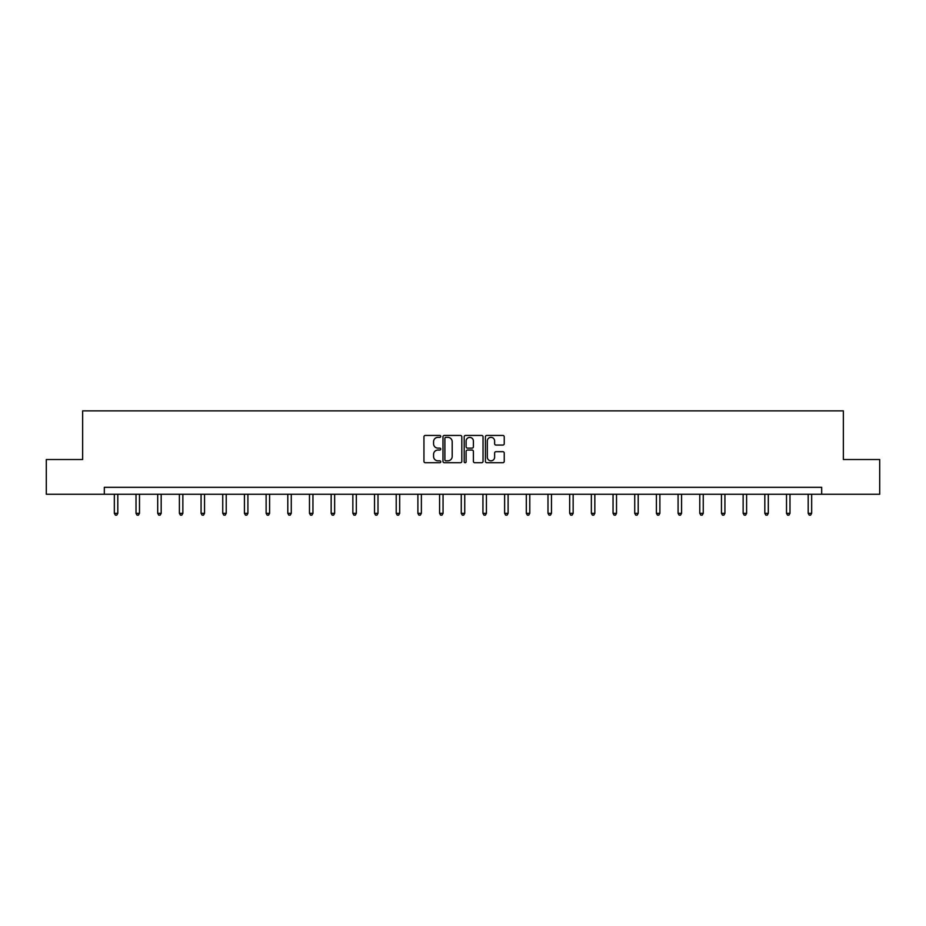 <?xml version="1.0" encoding="UTF-8"?>
<svg xmlns="http://www.w3.org/2000/svg" width="926" height="926" viewBox="0 0 926 926"><rect width="100%" height="100%" fill="white"/><g stroke="black" fill="none" stroke-linecap="round" stroke-linejoin="round"><path stroke-width="1.39" d="M440.764 436.401A0.961 0.961 0 0 0 439.804 435.44L425.312 435.44A1.366 1.366 0 0 0 423.946 436.806L423.946 461.368A1.366 1.366 0 0 0 425.312 462.734L439.804 462.734A0.961 0.961 0 0 0 440.764 461.773A0.961 0.961 0 0 0 439.804 460.824L437.929 460.824A4.364 4.364 0 0 1 433.565 456.449L433.565 454.411A4.364 4.364 0 0 1 437.929 450.048L439.804 450.048A0.961 0.961 0 0 0 440.764 449.087A0.961 0.961 0 0 0 439.804 448.126L437.929 448.126A4.364 4.364 0 0 1 433.565 443.762L433.565 441.725A4.364 4.364 0 0 1 437.929 437.35L439.804 437.35A0.961 0.961 0 0 0 440.764 436.401M502.876 445.059A1.366 1.366 0 0 0 504.242 443.693L504.242 436.806A1.366 1.366 0 0 0 502.876 435.44L486.775 435.44A1.366 1.366 0 0 0 485.409 436.806L485.409 461.368A1.366 1.366 0 0 0 486.775 462.734L502.876 462.734A1.366 1.366 0 0 0 504.242 461.368L504.242 453.045A1.366 1.366 0 0 0 502.876 451.68L495.977 451.68A1.366 1.366 0 0 0 494.623 453.045L494.623 457.166A3.646 3.646 0 0 1 490.965 460.824A3.646 3.646 0 0 1 487.319 457.166L487.319 441.007A3.646 3.646 0 0 1 490.965 437.35A3.646 3.646 0 0 1 494.623 441.007L494.623 443.693A1.366 1.366 0 0 0 495.977 445.059L502.876 445.059M104.325 494.264L46.3 494.264L46.3 459.516L82.645 459.516L82.645 410.866L843.355 410.866L843.355 459.516L879.7 459.516L879.7 494.264L821.675 494.264L821.675 487.308L104.325 487.308L104.325 494.264L821.675 494.264M461.808 436.806A1.366 1.366 0 0 0 460.442 435.44L444.341 435.44A1.366 1.366 0 0 0 442.975 436.806L442.975 461.368A1.366 1.366 0 0 0 444.341 462.734L460.442 462.734A1.366 1.366 0 0 0 461.808 461.368L461.808 436.806M465.558 435.44L481.659 435.44A1.366 1.366 0 0 1 483.025 436.806L483.025 461.368A1.366 1.366 0 0 1 481.659 462.734L474.772 462.734A1.366 1.366 0 0 1 473.406 461.368L473.406 451.402A1.366 1.366 0 0 0 472.04 450.048L467.468 450.048A1.366 1.366 0 0 0 466.102 451.402L466.102 461.773A0.961 0.961 0 0 1 465.153 462.734A0.961 0.961 0 0 1 464.192 461.773L464.192 436.806A1.366 1.366 0 0 1 465.558 435.44M445.846 437.35A0.961 0.961 0 0 0 444.885 438.311L444.885 459.863A0.961 0.961 0 0 0 445.846 460.824L447.825 460.824A4.364 4.364 0 0 0 452.189 456.449L452.189 441.725A4.364 4.364 0 0 0 447.825 437.35L445.846 437.35M473.406 441.077A3.646 3.646 0 0 0 469.748 437.419A3.646 3.646 0 0 0 466.102 441.077L466.102 446.772A1.366 1.366 0 0 0 467.468 448.126L472.04 448.126A1.366 1.366 0 0 0 473.406 446.772L473.406 441.077M114.338 494.264L114.338 513.328L117.81 513.328L117.81 494.264M117.81 513.328L116.769 515.134L115.38 515.134L114.338 513.328M136.018 494.264L136.018 513.328L139.49 513.328L139.49 494.264M139.49 513.328L138.449 515.134L137.06 515.134L136.018 513.328M157.698 494.264L157.698 513.328L161.182 513.328L161.182 494.264M161.182 513.328L160.14 515.134L158.74 515.134L157.698 513.328M179.389 494.264L179.389 513.328L182.862 513.328L182.862 494.264M182.862 513.328L181.82 515.134L180.431 515.134L179.389 513.328M201.069 494.264L201.069 513.328L204.542 513.328L204.542 494.264M204.542 513.328L203.5 515.134L202.111 515.134L201.069 513.328M222.749 494.264L222.749 513.328L226.222 513.328L226.222 494.264M226.222 513.328L225.18 515.134L223.791 515.134L222.749 513.328M244.429 494.264L244.429 513.328L247.913 513.328L247.913 494.264M247.913 513.328L246.872 515.134L245.471 515.134L244.429 513.328M266.121 494.264L266.121 513.328L269.593 513.328L269.593 494.264M269.593 513.328L268.552 515.134L267.163 515.134L266.121 513.328M287.801 494.264L287.801 513.328L291.273 513.328L291.273 494.264M291.273 513.328L290.232 515.134L288.843 515.134L287.801 513.328M309.481 494.264L309.481 513.328L312.953 513.328L312.953 494.264M312.953 513.328L311.912 515.134L310.523 515.134L309.481 513.328M331.161 494.264L331.161 513.328L334.645 513.328L334.645 494.264M334.645 513.328L333.603 515.134L332.202 515.134L331.161 513.328M352.852 494.264L352.852 513.328L356.325 513.328L356.325 494.264M356.325 513.328L355.283 515.134L353.894 515.134L352.852 513.328M374.532 494.264L374.532 513.328L378.005 513.328L378.005 494.264M378.005 513.328L376.963 515.134L375.574 515.134L374.532 513.328M396.212 494.264L396.212 513.328L399.685 513.328L399.685 494.264M399.685 513.328L398.643 515.134L397.254 515.134L396.212 513.328M417.892 494.264L417.892 513.328L421.376 513.328L421.376 494.264M421.376 513.328L420.335 515.134L418.934 515.134L417.892 513.328M439.584 494.264L439.584 513.328L443.056 513.328L443.056 494.264M443.056 513.328L442.015 515.134L440.626 515.134L439.584 513.328M461.264 494.264L461.264 513.328L464.736 513.328L464.736 494.264M464.736 513.328L463.695 515.134L462.305 515.134L461.264 513.328M482.944 494.264L482.944 513.328L486.416 513.328L486.416 494.264M486.416 513.328L485.374 515.134L483.985 515.134L482.944 513.328M504.624 494.264L504.624 513.328L508.108 513.328L508.108 494.264M508.108 513.328L507.066 515.134L505.665 515.134L504.624 513.328M526.315 494.264L526.315 513.328L529.788 513.328L529.788 494.264M529.788 513.328L528.746 515.134L527.357 515.134L526.315 513.328M547.995 494.264L547.995 513.328L551.468 513.328L551.468 494.264M551.468 513.328L550.426 515.134L549.037 515.134L547.995 513.328M569.675 494.264L569.675 513.328L573.148 513.328L573.148 494.264M573.148 513.328L572.106 515.134L570.717 515.134L569.675 513.328M591.355 494.264L591.355 513.328L594.839 513.328L594.839 494.264M594.839 513.328L593.798 515.134L592.397 515.134L591.355 513.328M613.047 494.264L613.047 513.328L616.519 513.328L616.519 494.264M616.519 513.328L615.477 515.134L614.088 515.134L613.047 513.328M634.727 494.264L634.727 513.328L638.199 513.328L638.199 494.264M638.199 513.328L637.157 515.134L635.768 515.134L634.727 513.328M656.407 494.264L656.407 513.328L659.879 513.328L659.879 494.264M659.879 513.328L658.837 515.134L657.448 515.134L656.407 513.328M678.087 494.264L678.087 513.328L681.571 513.328L681.571 494.264M681.571 513.328L680.529 515.134L679.128 515.134L678.087 513.328M699.778 494.264L699.778 513.328L703.251 513.328L703.251 494.264M703.251 513.328L702.209 515.134L700.82 515.134L699.778 513.328M721.458 494.264L721.458 513.328L724.931 513.328L724.931 494.264M724.931 513.328L723.889 515.134L722.5 515.134L721.458 513.328M743.138 494.264L743.138 513.328L746.611 513.328L746.611 494.264M746.611 513.328L745.569 515.134L744.18 515.134L743.138 513.328M764.818 494.264L764.818 513.328L768.302 513.328L768.302 494.264M768.302 513.328L767.26 515.134L765.86 515.134L764.818 513.328M786.51 494.264L786.51 513.328L789.982 513.328L789.982 494.264M789.982 513.328L788.94 515.134L787.551 515.134L786.51 513.328M808.19 494.264L808.19 513.328L811.662 513.328L811.662 494.264M811.662 513.328L810.62 515.134L809.231 515.134L808.19 513.328"/></g></svg>
